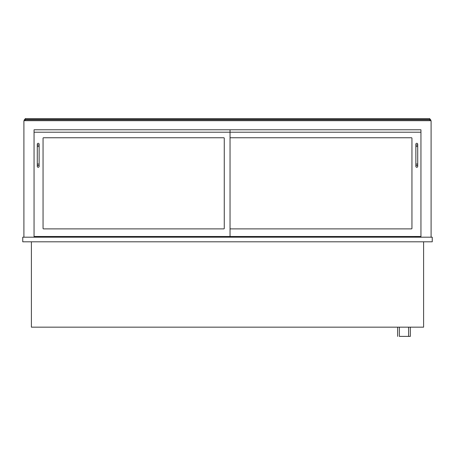 <?xml version="1.0" encoding="UTF-8"?>
<svg xmlns="http://www.w3.org/2000/svg" width="455" height="455" viewBox="0 0 455 455"><rect width="100%" height="100%" fill="white"/><g stroke="black" fill="none" stroke-linecap="round" stroke-linejoin="round"><path stroke-width="0.68" d="M22.75 241.804L432.25 241.804L432.25 237.191L22.75 237.191L22.75 241.804M423.599 241.804L423.599 327.162L31.401 327.162L31.401 241.804M34.057 237.191L34.057 129.794L230.037 129.794L230.037 132.217L34.057 132.217L34.057 129.794L420.943 129.794L420.943 237.191M431.095 237.191L431.095 120.683L23.905 120.683L23.905 237.191M415.062 237.191L415.062 236.498M39.938 237.191L39.938 236.498M429.827 120.683L429.827 118.607L25.173 118.607L25.173 119.528L430.635 119.528L430.635 120.683M429.827 119.762L25.173 119.762L25.173 120.683M25.173 119.762L24.365 119.528L24.365 120.683M34.057 236.498L230.037 236.498L230.037 132.217L420.943 132.217L420.943 129.794L230.037 129.794M43.054 228.421L43.054 138.218A0.461 0.461 0 0 1 43.515 137.757L223.809 137.757A0.461 0.461 0 0 1 224.269 138.218L224.269 228.421A0.461 0.461 0 0 1 223.809 228.882L43.515 228.882A0.461 0.461 0 0 1 43.054 228.421A0.461 0.461 0 0 0 43.515 228.882M230.497 228.882A0.461 0.461 0 0 1 230.037 228.421A0.461 0.461 0 0 0 230.497 228.882L411.485 228.882A0.461 0.461 0 0 0 411.946 228.421A0.461 0.461 0 0 1 411.485 228.882M230.497 137.757A0.461 0.461 0 0 0 230.037 138.218A0.461 0.461 0 0 1 230.497 137.757L411.485 137.757A0.461 0.461 0 0 1 411.946 138.218L411.946 228.421M230.037 236.498L420.943 236.498M224.269 138.218A0.461 0.461 0 0 0 223.809 137.757M43.515 137.757A0.461 0.461 0 0 0 43.054 138.218M223.809 228.882A0.461 0.461 0 0 0 224.269 228.421M411.946 138.218A0.461 0.461 0 0 0 411.485 137.757M39.13 166.365A0.921 0.921 0 0 1 38.209 167.286A0.921 0.921 0 0 1 37.282 166.365A0.921 0.921 0 0 1 38.209 165.438A0.921 0.921 0 0 1 39.13 166.365A0.921 0.921 0 0 1 38.209 167.286A0.921 0.921 0 0 1 37.282 166.365A0.921 0.921 0 0 1 38.209 165.438A0.921 0.921 0 0 1 39.13 166.365L39.13 164.056L37.282 164.056L37.282 144.218A0.921 0.921 0 0 0 38.209 145.139A0.921 0.921 0 0 0 39.13 144.218A0.921 0.921 0 0 0 38.209 143.291A0.921 0.921 0 0 0 37.282 144.218M417.718 166.365A0.921 0.921 0 0 1 416.791 167.286A0.921 0.921 0 0 1 415.87 166.365A0.921 0.921 0 0 1 416.791 165.438A0.921 0.921 0 0 1 417.718 166.365A0.921 0.921 0 0 1 416.791 167.286A0.921 0.921 0 0 1 415.87 166.365A0.921 0.921 0 0 1 416.791 165.438A0.921 0.921 0 0 1 417.718 166.365L417.718 164.056L415.87 164.056L415.87 144.218A0.921 0.921 0 0 0 416.791 145.139A0.921 0.921 0 0 0 417.718 144.218A0.921 0.921 0 0 0 416.791 143.291A0.921 0.921 0 0 0 415.87 144.218M420.943 236.543L415.062 236.543M34.057 236.543L39.938 236.543M410.33 327.162L410.33 336.393L399.376 336.393L399.376 327.162M397.642 336.393L397.642 327.162M39.13 164.056L39.13 146.521L37.282 146.521M417.718 164.056L417.718 146.521L415.87 146.521M37.282 164.056L37.282 166.365M39.13 146.521L39.13 144.218M415.87 164.056L415.87 166.365M417.718 146.521L417.718 144.218M408.601 327.162L408.601 336.393"/></g></svg>
